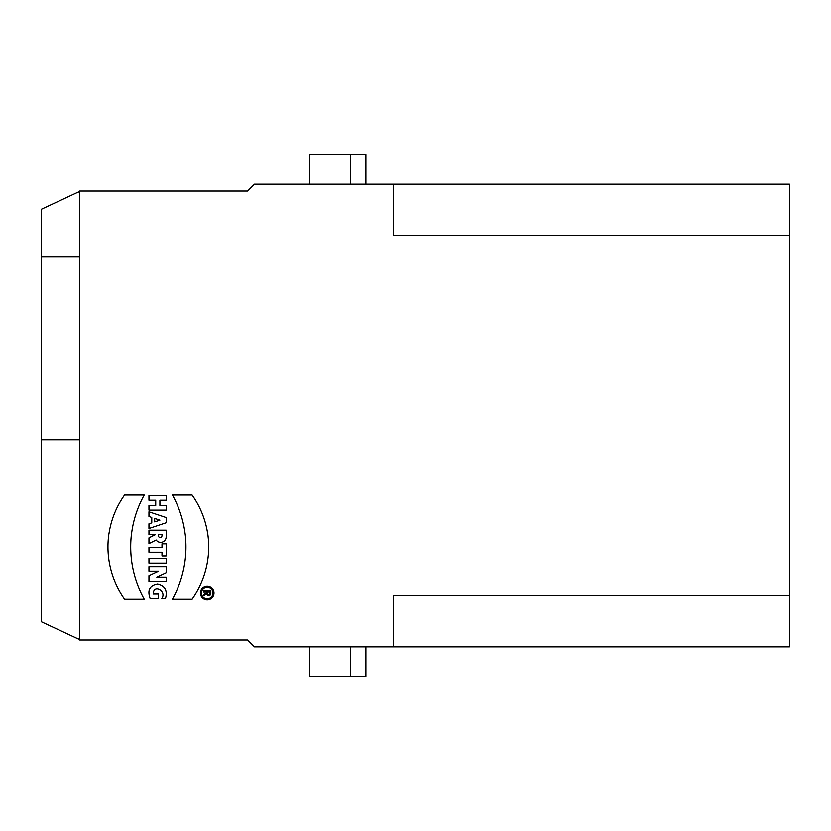<?xml version="1.0" encoding="UTF-8"?>
<svg xmlns="http://www.w3.org/2000/svg" width="831" height="831" viewBox="0 0 831 831"><rect width="100%" height="100%" fill="white"/><g stroke="black" fill="none" stroke-linecap="round" stroke-linejoin="round"><path stroke-width="1.25" d="M207.21 599.785A6.783 6.783 0 0 0 213.079 589.615A6.783 6.783 0 0 0 201.341 589.615A6.783 6.783 0 0 0 207.21 599.785A6.783 6.783 0 0 0 213.079 589.615A6.783 6.783 0 0 0 201.341 589.615A6.783 6.783 0 0 0 207.21 599.785M144.22 494.881L124.546 494.881A90.205 90.205 0 0 0 124.546 599.161L144.22 599.161A107.303 107.303 0 0 1 144.22 494.881L124.546 494.881A90.205 90.205 0 0 0 124.546 599.161L144.22 599.161A107.303 107.303 0 0 1 144.22 494.881M166.158 495.401L148.957 495.401L148.957 500.096L155.729 500.096L155.729 505.31L148.957 505.31L148.957 509.995L166.158 509.995L166.158 505.31L159.905 505.31L159.905 500.096L166.158 500.096L166.158 495.401L148.957 495.401L148.957 500.096L155.729 500.096L155.729 505.31L148.957 505.31L148.957 509.995L166.158 509.995L166.158 505.31L159.905 505.31L159.905 500.096L166.158 500.096L166.158 495.401M166.158 558.598L148.957 558.598L148.957 563.283L166.158 563.283L166.158 558.598L148.957 558.598L148.957 563.283L166.158 563.283L166.158 558.598M166.158 543.993L161.993 543.993L161.993 547.702L148.957 547.702L148.957 552.386L161.993 552.386L161.993 556.095L166.158 556.095L166.158 543.993L161.993 543.993L161.993 547.702L148.957 547.702L148.957 552.386L161.993 552.386L161.993 556.095L166.158 556.095L166.158 543.993M155.262 534.894L148.957 538.052L148.957 543.786L156.145 540.192A5.505 5.505 0 0 0 166.158 537.034L166.158 530.022L148.957 530.022L148.957 534.717L155.241 534.717M148.957 511.667L148.957 516.363L151.772 517.298L151.772 522.72L148.957 523.655L148.957 528.35L166.158 522.616L166.158 517.401L148.957 511.667L148.957 516.363L151.772 517.298L151.772 522.72L148.957 523.655L148.957 528.35L166.158 522.616L166.158 517.401L148.957 511.667M393.364 184.264L789.45 184.264L789.45 235.391L393.364 235.391L393.364 184.264L254.473 184.264L247.607 191.13L79.703 191.13L79.703 639.87L247.607 639.87L254.473 646.736L393.364 646.736L393.364 595.609L789.45 595.609L789.45 646.736L393.364 646.736M789.45 235.391L789.45 595.609M166.158 566.835L148.957 566.835L148.957 571.312L158.565 571.312L148.957 575.8L148.957 581.742L166.158 581.742L166.158 577.265L156.779 577.265L166.158 572.881L166.158 566.835L148.957 566.835L148.957 571.312L158.565 571.312L148.957 575.8L148.957 581.742L166.158 581.742L166.158 577.265L156.779 577.265L166.158 572.881L166.158 566.835M161.681 598.642C167.26 591.007 153.133 583.622 153.34 593.947L158.555 593.947L158.555 598.642L150.214 598.642C147.129 590.374 149.59 585.512 157.61 584.058C165.078 585.886 167.685 590.748 165.431 598.642L161.681 598.642C167.26 591.007 153.133 583.622 153.34 593.947L158.555 593.947L158.555 598.642L150.214 598.642C147.129 590.374 149.59 585.512 157.61 584.058C165.078 585.886 167.685 590.748 165.431 598.642L161.681 598.642M172.422 599.161A107.303 107.303 0 0 0 172.422 494.881L192.096 494.881A90.205 90.205 0 0 1 192.096 599.161L172.422 599.161A107.303 107.303 0 0 0 172.422 494.881L192.096 494.881A90.205 90.205 0 0 1 192.096 599.161L172.422 599.161M79.703 638.25L78.55 638.977L41.55 621.723L41.55 209.277L78.55 192.023L79.703 192.75M41.55 256.758L79.703 256.758M79.703 439.921L41.55 439.921M79.703 191.483L78.55 192.023M78.55 638.977L79.703 639.517M365.889 646.736L365.889 676.507L350.63 676.507L350.63 646.736M309.423 646.736L309.423 676.507L350.63 676.507M350.63 184.264L350.63 154.493L365.889 154.493L365.889 184.264M350.63 154.493L309.423 154.493L309.423 184.264M159.905 520.009L154.691 518.274L154.691 521.743L159.905 520.009L154.691 518.274L154.691 521.743L159.905 520.009M158.337 534.717L161.993 534.717L161.993 535.808A1.828 1.828 0 0 1 160.165 537.636A1.828 1.828 0 0 1 158.337 535.808L158.337 534.717L161.993 534.717L161.993 535.808A1.828 1.828 0 0 1 160.165 537.636A1.828 1.828 0 0 1 158.337 535.808L158.337 534.717M207.21 598.746A5.734 5.734 0 0 0 212.175 590.145A5.734 5.734 0 0 0 202.245 590.145A5.734 5.734 0 0 0 207.21 598.746A5.734 5.734 0 0 0 212.175 590.145A5.734 5.734 0 0 0 202.245 590.145A5.734 5.734 0 0 0 207.21 598.746M203.512 591.994L203.512 590.955L210.804 590.955L210.804 593.563A2.088 2.088 0 0 1 206.701 594.051L203.512 595.65L203.512 594.477L206.639 592.918L206.639 591.994L203.512 591.994L203.512 590.955L210.804 590.955L210.804 593.563A2.088 2.088 0 0 1 206.701 594.051L203.512 595.65L203.512 594.477L206.639 592.918L206.639 591.994L203.512 591.994M209.765 591.994L207.677 591.994L207.677 593.563A1.039 1.039 0 0 0 208.726 594.601A1.039 1.039 0 0 0 209.765 593.563L209.765 591.994L207.677 591.994L207.677 593.563A1.039 1.039 0 0 0 208.726 594.601A1.039 1.039 0 0 0 209.765 593.563L209.765 591.994M148.957 530.022L148.957 534.717L155.21 534.717L148.957 538.052L148.957 543.786L156.145 540.192A5.505 5.505 0 0 0 166.158 537.034L166.158 530.022L148.957 530.022"/></g></svg>

